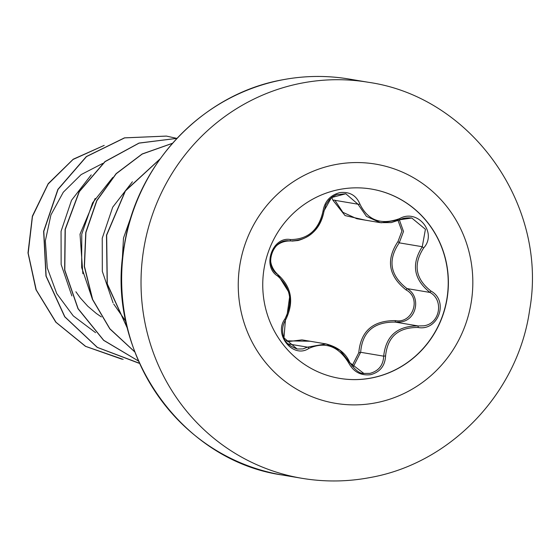 <?xml version="1.0" encoding="UTF-8"?>
<svg xmlns="http://www.w3.org/2000/svg" width="560" height="560" viewBox="0 0 560 560"><rect width="100%" height="100%" fill="white"/><g stroke="black" fill="none" stroke-linecap="round" stroke-linejoin="round"><path stroke-width="0.84" d="M371.385 189.056A95.984 92.736 -80.5 0 1 448.224 282.639A95.984 92.736 -80.5 0 1 371.343 377.972A95.984 92.736 -80.5 0 1 339.584 378.364M371.518 378A95.984 92.736 -80.5 0 1 339.668 378.378A95.984 92.736 -80.5 0 1 262.745 284.823A95.984 92.736 -80.5 0 1 339.626 189.448A95.984 92.736 -80.5 0 1 371.469 189.07A95.984 92.736 -80.5 0 1 448.392 282.625A95.984 92.736 -80.5 0 1 371.518 378M418.068 327.495C398.349 327.278 387.52 336.756 385.581 355.922C385.049 365.876 380.044 372.134 370.566 374.696C360.808 375.802 353.521 371.889 348.712 362.971C338.492 346.094 325.227 341.229 308.917 348.383C293.265 359.1 273.259 334.586 284.9 319.011C293.293 302.197 290.871 287.861 277.627 276.01C261.73 266.511 272.503 236.124 290.507 239.561C308.021 239.421 318.864 229.936 323.022 211.113C324.681 201.355 330.26 195.195 339.773 192.619C349.496 191.485 356.202 195.286 359.891 204.022C367.871 220.493 381.129 225.351 399.651 218.596C417.634 208.285 437.619 232.82 423.64 247.989C412.986 264.453 415.415 278.803 430.92 291.032C449.141 300.902 438.403 331.303 418.068 327.495L418.201 325.962L423.633 325.815C439.817 324.037 444.241 300.174 430.01 292.446C413.686 279.44 411.11 264.201 422.275 246.715L425.418 229.271L411.775 218.015L400.225 219.688L391.251 222.593L380.303 222.649L366.443 216.377L357.98 204.204L345.793 193.753L331.422 197.617L324.086 210.721C321.293 226.429 312.613 236.362 298.039 240.52L291.928 241.101M365.372 220.157L345.044 215.572L333.032 200.375A1.715 0.749 161.7 0 1 334.95 200.333L342.867 212.31L356.748 218.708L380.303 222.663M351.953 366.114L358.799 352.688C360.696 331.156 372.904 320.467 395.43 320.628C412.678 323.876 421.694 298.193 406.217 290.024L406.973 288.575C421.323 296.212 417.004 320.229 400.652 321.951L395.164 322.098C373.786 321.839 362.278 331.905 360.647 352.296L353.129 367.045M284.9 319.011A1.715 0.581 32.4 0 1 285.537 320.054A1.715 0.581 32.4 0 1 285.418 320.145L283.955 337.876L297.185 349.034L302.953 348.922L307.496 347.151L326.011 343.924L339.969 350.28L349.783 362.649L363.825 373.429L369.957 373.373C378.651 371.007 383.229 365.274 383.684 356.167C385.861 335.874 397.369 325.808 418.201 325.962L395.164 322.098L395.43 320.628M285.46 340.83L310.051 341.236M75.894 291.774L80.297 297.913L87.808 306.243L96.362 313.495L101.36 316.911M95.137 198.492L80.024 234.185L82.866 273.7M95.578 332.668L73.262 315.882L56.756 293.615L47.264 267.848L45.353 240.842L50.939 214.907L63.294 192.213L81.137 174.594L102.746 163.422M123.158 359.373L85.687 346.388L56.056 322.294L36.232 289.919L28.182 253.19L32.459 216.468L48.16 184.002L73.066 159.467L103.936 145.516M121.856 359.163L85.456 346.332L55.797 322.168L35.987 289.709L28 252.903L32.375 216.132L48.202 183.673L73.241 159.201L104.216 145.376M91.217 174.867L71.526 200.277L61.061 231.301L61.138 264.439L71.876 295.925M112.756 177.471L92.582 202.874L81.76 234.108L81.676 267.568L92.463 299.383M132.398 181.783L112.707 207.193L102.242 238.217L102.319 271.355L113.057 302.848M113.715 304.052L125.881 321.419M133.028 211.155L123.487 238.063L121.898 266.882M176.582 138.334L166.453 136.094L124.642 137.886L86.499 156.597L58.051 189.406L43.806 231.35L46.137 276.08L64.876 316.82L97.384 347.396L139.489 363.286M176.925 138.376L139.069 143.129L105.063 161.665L79.331 191.667L65.275 229.383L64.799 270.081L78.12 308.665L103.705 340.291L138.474 361.004M172.417 143.346L142.177 154.077L116.207 173.754L96.859 200.676L85.932 232.477L84.455 266.392L92.652 299.46L109.893 328.783L134.736 351.813M159.908 159.138L125.412 190.967L106.666 235.179L107.296 283.864L127.435 328.286M166.369 136.08L124.467 137.858L86.331 156.569L57.876 189.378L43.631 231.322L45.962 276.052L64.708 316.792L97.209 347.368L138.803 363.174M176.939 138.362L139.034 143.059L104.965 161.574L79.184 191.597L65.1 229.355L64.638 270.102L78.001 308.721L103.649 340.361L138.495 361.046M172.48 143.276L142.17 153.965L116.123 173.642L96.719 200.592L85.757 232.456L84.294 266.434L92.533 299.551L109.844 328.909L134.785 351.932M160.062 158.921L125.349 190.785L106.491 235.158L107.17 284.039L127.512 328.587M333.032 200.375L331.681 197.449M406.217 290.024C388.486 276.059 385.749 259.875 398.006 241.486L401.919 231.063L398.097 220.647M301.98 339.885L287.595 341.663M385.581 355.922L383.684 356.167L360.647 352.296A1.715 0.469 -1.4 0 1 358.799 352.688M398.006 241.486L399.238 242.844C387.492 260.169 390.068 275.408 406.973 288.575L430.01 292.446L430.92 291.032M399.434 220.08L403.508 231.455L399.238 242.844L422.275 246.715L423.64 247.989M324.086 210.721A1.715 0.434 -173.2 0 1 324.128 210.84C319.529 230.839 308.007 240.877 289.548 240.954A1.715 0.812 -83.9 0 1 289.534 240.954C273.154 237.846 263.256 265.762 277.69 274.456L290.017 294.084L286.65 318.045M308.917 348.383A1.715 0.728 -120.1 0 0 307.496 347.151L287.721 343.826M348.712 362.971L349.783 362.649M411.775 218.015C406.532 217.602 402.682 218.169 400.225 219.709L399.651 218.596M334.95 200.333L357.98 204.204A1.715 0.616 -19.6 0 0 359.891 204.022M345.793 193.753L336.539 194.684L332.689 196.714L329.336 199.605L325.808 204.918L324.128 210.84A1.715 0.434 -173.2 0 1 323.022 211.113M277.627 276.01A1.715 0.777 -54.5 0 0 277.774 274.505C263.613 261.177 271.656 241.164 289.548 240.954A1.715 0.812 -83.9 0 0 290.507 239.561M297.192 349.041C289.086 345.975 284.564 341.915 283.626 336.854C281.792 330.75 282.436 325.15 285.537 320.054C294.336 302.176 291.746 286.986 277.774 274.505A1.715 0.777 -54.5 0 0 277.69 274.456M335.384 164.598A121.275 117.173 -80.5 0 1 471.079 261.562A121.275 117.173 -80.5 0 1 375.683 402.843A121.275 117.173 -80.5 0 1 239.988 305.872A121.275 117.173 -80.5 0 1 335.384 164.598M301.84 83.09A200.774 193.984 -80.5 0 1 368.459 82.299C472.094 97.083 548.282 205.954 529.648 309.925C518.224 392.259 451.402 463.106 370.328 477.505C347.557 481.838 324.765 482.104 301.931 478.303A200.774 193.984 -80.5 0 1 141.022 282.604A200.774 193.984 -80.5 0 1 301.84 83.09M282.555 475.048C179.788 460.593 103.943 350.196 124.418 244.783C137.067 163.072 203.427 93.807 282.387 79.835C304.619 75.607 326.851 75.341 349.083 79.044A200.774 193.984 99.5 0 0 282.464 79.835A200.774 193.984 99.5 0 0 121.646 279.349A200.774 193.984 99.5 0 0 282.555 475.048L301.931 478.303M349.083 79.044L368.459 82.299M302.344 339.941L325.829 343.889M364.049 373.464C359.849 373.8 355.103 370.181 349.804 362.6C345.905 353.269 337.974 347.046 326.011 343.924L326.011 343.924M400.225 219.709L381.248 222.803"/></g></svg>
